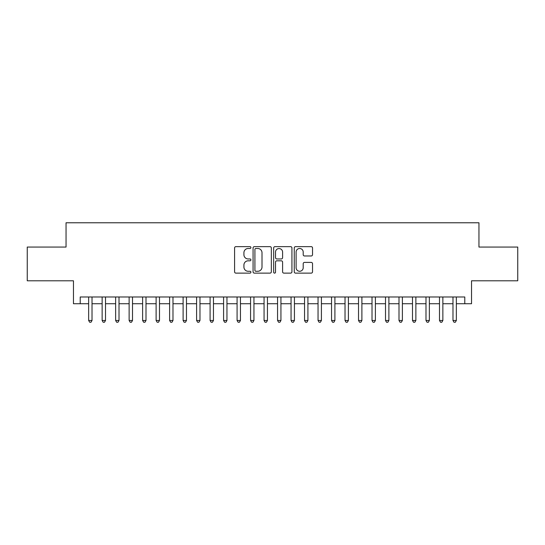 <?xml version="1.0" encoding="UTF-8"?>
<svg xmlns="http://www.w3.org/2000/svg" width="545" height="545" viewBox="0 0 545 545"><rect width="100%" height="100%" fill="white"/><g stroke="black" fill="none" stroke-linecap="round" stroke-linejoin="round"><path stroke-width="0.82" d="M250.911 247.566A0.927 0.927 0 0 0 249.985 246.64L235.91 246.64A1.322 1.322 0 0 0 234.588 247.961L234.588 271.805A1.322 1.322 0 0 0 235.91 273.127L249.985 273.127A0.927 0.927 0 0 0 250.911 272.2A0.927 0.927 0 0 0 249.985 271.274L248.159 271.274A4.237 4.237 0 0 1 243.922 267.036L243.922 265.047A4.237 4.237 0 0 1 248.159 260.81L249.985 260.81A0.927 0.927 0 0 0 250.911 259.883A0.927 0.927 0 0 0 249.985 258.957L248.159 258.957A4.237 4.237 0 0 1 243.922 254.719L243.922 252.73A4.237 4.237 0 0 1 248.159 248.493L249.985 248.493A0.927 0.927 0 0 0 250.911 247.566M311.209 255.973A1.322 1.322 0 0 0 312.53 254.651L312.53 247.961A1.322 1.322 0 0 0 311.209 246.64L295.581 246.64A1.322 1.322 0 0 0 294.252 247.961L294.252 271.805A1.322 1.322 0 0 0 295.581 273.127L311.209 273.127A1.322 1.322 0 0 0 312.53 271.805L312.53 263.726A1.322 1.322 0 0 0 311.209 262.397L304.519 262.397A1.322 1.322 0 0 0 303.197 263.726L303.197 267.731A3.543 3.543 0 0 1 299.655 271.274A3.543 3.543 0 0 1 296.112 267.731L296.112 252.035A3.543 3.543 0 0 1 299.655 248.493A3.543 3.543 0 0 1 303.197 252.035L303.197 254.651A1.322 1.322 0 0 0 304.519 255.973L311.209 255.973M80.21 303.735L80.21 296.991L464.79 296.991L464.79 303.735L471.534 303.735L471.534 280.798L517.75 280.798L517.75 247.062L478.953 247.062L478.953 222.776L66.047 222.776L66.047 247.062L27.25 247.062L27.25 280.798L73.466 280.798L73.466 303.735L88.644 303.735M271.342 247.961A1.322 1.322 0 0 0 270.013 246.64L254.386 246.64A1.322 1.322 0 0 0 253.064 247.961L253.064 271.805A1.322 1.322 0 0 0 254.386 273.127L270.013 273.127A1.322 1.322 0 0 0 271.342 271.805L271.342 247.961M274.987 246.64L290.614 246.64A1.322 1.322 0 0 1 291.936 247.961L291.936 271.805A1.322 1.322 0 0 1 290.614 273.127L283.925 273.127A1.322 1.322 0 0 1 282.596 271.805L282.596 262.138A1.322 1.322 0 0 0 281.274 260.81L276.84 260.81A1.322 1.322 0 0 0 275.511 262.138L275.511 272.2A0.927 0.927 0 0 1 274.585 273.127A0.927 0.927 0 0 1 273.658 272.2L273.658 247.961A1.322 1.322 0 0 1 274.987 246.64M92.023 303.735L102.14 303.735M105.512 303.735L115.635 303.735M119.008 303.735L129.131 303.735M132.503 303.735L142.62 303.735M145.999 303.735L156.115 303.735M159.487 303.735L169.611 303.735M172.983 303.735L183.106 303.735M186.479 303.735L196.595 303.735M199.974 303.735L210.091 303.735M213.463 303.735L223.586 303.735M226.958 303.735L237.082 303.735M240.454 303.735L250.571 303.735M253.943 303.735L264.066 303.735M267.438 303.735L277.562 303.735M280.934 303.735L291.057 303.735M294.429 303.735L304.546 303.735M307.918 303.735L318.042 303.735M321.414 303.735L331.537 303.735M334.909 303.735L345.026 303.735M348.405 303.735L358.521 303.735M361.894 303.735L372.017 303.735M375.389 303.735L385.513 303.735M388.885 303.735L399.001 303.735M402.38 303.735L412.497 303.735M415.869 303.735L425.992 303.735M429.365 303.735L439.488 303.735M442.86 303.735L452.977 303.735M456.356 303.735L464.79 303.735M255.843 248.493A0.927 0.927 0 0 0 254.917 249.419L254.917 270.347A0.927 0.927 0 0 0 255.843 271.274L257.765 271.274A4.237 4.237 0 0 0 262.002 267.036L262.002 252.73A4.237 4.237 0 0 0 257.765 248.493L255.843 248.493M282.596 252.103A3.543 3.543 0 0 0 279.054 248.561A3.543 3.543 0 0 0 275.511 252.103L275.511 257.628A1.322 1.322 0 0 0 276.84 258.957L281.274 258.957A1.322 1.322 0 0 0 282.596 257.628L282.596 252.103M92.023 296.991L92.023 320.474L88.644 320.474L88.644 296.991M92.023 320.474L91.008 322.224L89.659 322.224L88.644 320.474M105.512 296.991L105.512 320.474L102.14 320.474L102.14 296.991M105.512 320.474L104.504 322.224L103.155 322.224L102.14 320.474M119.008 296.991L119.008 320.474L115.635 320.474L115.635 296.991M119.008 320.474L117.992 322.224L116.644 322.224L115.635 320.474M132.503 296.991L132.503 320.474L129.131 320.474L129.131 296.991M132.503 320.474L131.488 322.224L130.139 322.224L129.131 320.474M145.999 296.991L145.999 320.474L142.62 320.474L142.62 296.991M145.999 320.474L144.984 322.224L143.635 322.224L142.62 320.474M159.487 296.991L159.487 320.474L156.115 320.474L156.115 296.991M159.487 320.474L158.479 322.224L157.13 322.224L156.115 320.474M172.983 296.991L172.983 320.474L169.611 320.474L169.611 296.991M172.983 320.474L171.968 322.224L170.619 322.224L169.611 320.474M186.479 296.991L186.479 320.474L183.106 320.474L183.106 296.991M186.479 320.474L185.464 322.224L184.115 322.224L183.106 320.474M199.974 296.991L199.974 320.474L196.595 320.474L196.595 296.991M199.974 320.474L198.959 322.224L197.61 322.224L196.595 320.474M213.463 296.991L213.463 320.474L210.091 320.474L210.091 296.991M213.463 320.474L212.455 322.224L211.106 322.224L210.091 320.474M226.958 296.991L226.958 320.474L223.586 320.474L223.586 296.991M226.958 320.474L225.943 322.224L224.595 322.224L223.586 320.474M240.454 296.991L240.454 320.474L237.082 320.474L237.082 296.991M240.454 320.474L239.439 322.224L238.09 322.224L237.082 320.474M253.943 296.991L253.943 320.474L250.571 320.474L250.571 296.991M253.943 320.474L252.934 322.224L251.586 322.224L250.571 320.474M267.438 296.991L267.438 320.474L264.066 320.474L264.066 296.991M267.438 320.474L266.43 322.224L265.081 322.224L264.066 320.474M280.934 296.991L280.934 320.474L277.562 320.474L277.562 296.991M280.934 320.474L279.919 322.224L278.57 322.224L277.562 320.474M294.429 296.991L294.429 320.474L291.057 320.474L291.057 296.991M294.429 320.474L293.414 322.224L292.066 322.224L291.057 320.474M307.918 296.991L307.918 320.474L304.546 320.474L304.546 296.991M307.918 320.474L306.91 322.224L305.561 322.224L304.546 320.474M321.414 296.991L321.414 320.474L318.042 320.474L318.042 296.991M321.414 320.474L320.406 322.224L319.057 322.224L318.042 320.474M334.909 296.991L334.909 320.474L331.537 320.474L331.537 296.991M334.909 320.474L333.894 322.224L332.545 322.224L331.537 320.474M348.405 296.991L348.405 320.474L345.026 320.474L345.026 296.991M348.405 320.474L347.39 322.224L346.041 322.224L345.026 320.474M361.894 296.991L361.894 320.474L358.521 320.474L358.521 296.991M361.894 320.474L360.885 322.224L359.536 322.224L358.521 320.474M375.389 296.991L375.389 320.474L372.017 320.474L372.017 296.991M375.389 320.474L374.381 322.224L373.032 322.224L372.017 320.474M388.885 296.991L388.885 320.474L385.513 320.474L385.513 296.991M388.885 320.474L387.87 322.224L386.521 322.224L385.513 320.474M402.38 296.991L402.38 320.474L399.001 320.474L399.001 296.991M402.38 320.474L401.365 322.224L400.016 322.224L399.001 320.474M415.869 296.991L415.869 320.474L412.497 320.474L412.497 296.991M415.869 320.474L414.861 322.224L413.512 322.224L412.497 320.474M429.365 296.991L429.365 320.474L425.992 320.474L425.992 296.991M429.365 320.474L428.356 322.224L427.007 322.224L425.992 320.474M442.86 296.991L442.86 320.474L439.488 320.474L439.488 296.991M442.86 320.474L441.845 322.224L440.496 322.224L439.488 320.474M456.356 296.991L456.356 320.474L452.977 320.474L452.977 296.991M456.356 320.474L455.341 322.224L453.992 322.224L452.977 320.474"/></g></svg>
